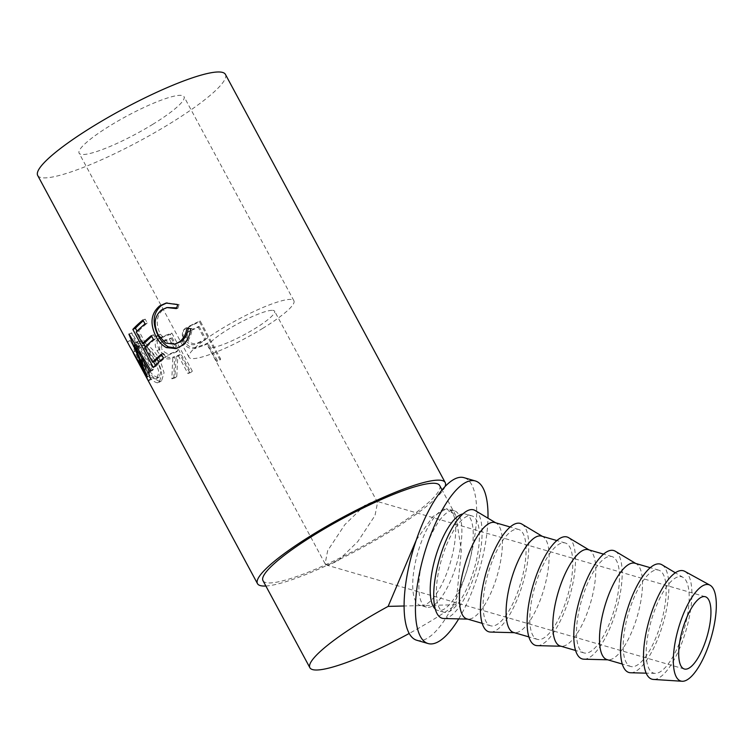 <?xml version="1.0" encoding="UTF-8"?>
<svg xmlns="http://www.w3.org/2000/svg" width="754" height="754" viewBox="0 0 754 754"><rect width="100%" height="100%" fill="white"/><g stroke="black" fill="none" stroke-linecap="round" stroke-linejoin="round"><path stroke-width="0.57" stroke-dasharray="3.77 2.83" d="M152.61 124.429A59.575 10.047 151.7 0 0 184.014 96.691A59.575 10.047 151.7 0 0 110.508 125.437A59.575 10.047 151.7 0 0 79.113 153.175A59.575 10.047 151.7 0 0 152.61 124.429M262.496 328.508A59.575 10.047 151.7 0 0 293.9 300.771A59.575 10.047 151.7 0 0 220.394 329.517A59.575 10.047 151.7 0 0 189 357.255A59.575 10.047 151.7 0 0 262.496 328.508M271.94 310.328A37.625 6.343 151.7 0 0 233.193 326.341A37.625 6.343 151.7 0 0 208.321 346.849A37.625 6.343 151.7 0 0 210.96 347.707A37.625 6.343 151.7 0 0 249.706 331.685A37.625 6.343 151.7 0 0 274.579 311.176A37.625 6.343 151.7 0 0 271.94 310.328M328.131 565.311L325.115 563.766L327.66 550.665L344.88 524.605L364.521 505.548L374.54 500.882L375.831 501.033L377.556 502.418L375.011 515.529L357.792 541.589L338.16 560.646L328.131 565.311M428.215 607.366A50.169 17.003 106.2 0 0 457.442 561.127A50.169 17.003 106.2 0 0 454.379 510.788A50.169 17.003 106.2 0 0 452.56 510.552A50.169 17.003 106.2 0 0 423.333 556.801A50.169 17.003 106.2 0 0 426.396 607.14A50.169 17.003 106.2 0 0 428.215 607.366M455.934 604.765L422.033 605.575A50.169 17.003 106.2 0 0 451.26 559.327A50.169 17.003 106.2 0 0 448.196 508.988A50.169 17.003 106.2 0 0 446.377 508.761L455.802 515.472L461.373 550.316L455.934 604.765A100.329 16.918 -28.3 0 1 433.673 619.317A100.329 16.918 -28.3 0 1 409.215 633.454M439.676 485.529A100.329 16.918 -28.3 0 1 386.793 532.249A100.329 16.918 -28.3 0 1 262.995 580.665M204.541 345.125A106.606 17.983 -28.3 0 0 207.209 343.909L216.671 361.486A106.606 17.983 -28.3 0 0 220.055 359.922L199.537 321.826A106.606 17.983 -28.3 0 1 192.204 325.191L183.476 330.082L182.713 341.835C185.559 346.925 189.631 349.177 194.918 348.593L204.541 345.125L205.352 344.135A103.468 17.455 -28.3 0 0 207.934 342.947L217.406 360.535A103.468 17.455 -28.3 0 0 220.677 359.008L200.168 320.921A103.468 17.455 -28.3 0 1 193.052 324.182L185.324 328.282L183.476 330.082M171.846 378.838A106.606 17.983 -28.3 0 0 174.824 377.971L176.163 356.783A106.606 17.983 -28.3 0 0 178.472 355.935L187.935 373.522A106.606 17.983 -28.3 0 0 190.837 372.429L170.329 334.333A106.606 17.983 -28.3 0 1 163.948 336.68L157.482 339.488C154.627 341.967 154.513 345.756 157.152 350.836C161.771 358.093 166.964 360.478 172.751 357.98L171.846 378.838L173.891 377.377A103.468 17.455 -28.3 0 0 176.785 376.529L177.803 355.445A103.468 17.455 -28.3 0 0 180.046 354.625L189.508 372.212A103.468 17.455 -28.3 0 0 192.327 371.156L171.818 333.061A103.468 17.455 -28.3 0 1 165.626 335.332L159.358 338.075C156.606 340.525 156.549 344.295 159.198 349.375C163.788 356.633 168.887 359.045 174.494 356.614L173.891 377.377M136.078 342.778L134.485 343.24L134.061 349.894L139.726 362.316C146.135 374.917 152.063 381.76 157.501 382.834L159.217 382.278L161.808 374.248L157.793 360.996C150.15 349.187 142.911 343.117 136.078 342.778L138.557 341.223L137.049 341.656L136.7 348.301L142.412 360.77C148.821 373.353 154.683 380.195 159.989 381.279L161.601 380.751L164.052 372.778L159.961 359.498C152.346 347.679 145.211 341.581 138.557 341.223M135.673 350.789L150.913 378.81A103.468 17.455 -28.3 0 0 151.46 379.243L130.188 340.488A103.468 17.455 -28.3 0 1 130.131 340.412L146.399 368.612L131.639 332.966A103.468 17.455 -28.3 0 1 131.752 332.806L153.505 369.206A103.468 17.455 -28.3 0 0 152.638 370.365L137.077 344.126L150.103 375.351A103.468 17.455 -28.3 0 0 150.065 375.53L135.673 350.789L132.911 352.288L148.161 380.318A106.606 17.983 -28.3 0 0 148.727 380.77L127.435 341.986A106.606 17.983 -28.3 0 1 127.379 341.911L130.065 347.01M445.096 486.519A106.606 17.983 -28.3 0 1 389.007 532.192A106.606 17.983 -28.3 0 1 265.879 586.009M225.427 74.392A106.606 17.983 -28.3 0 1 169.235 124.024A106.606 17.983 -28.3 0 1 37.7 175.475M458.724 618.883A84.655 28.69 106.2 0 0 487.979 518.186M416.774 640.259A84.655 28.69 106.2 0 0 419.846 640.646A84.655 28.69 106.2 0 0 469.167 562.607A84.655 28.69 106.2 0 0 464.002 477.668M684.773 571.344A56.437 19.123 -73.8 0 1 686.31 629.467A56.437 19.123 -73.8 0 1 654.001 679.448A56.437 19.123 -73.8 0 1 653.379 679.429M679.863 576.584A50.169 17.003 -73.8 0 1 683.077 577.423A50.169 17.003 -73.8 0 1 684.142 629.298A50.169 17.003 -73.8 0 1 655.518 673.397A50.169 17.003 -73.8 0 1 655.198 673.388A50.169 17.003 -73.8 0 1 650.071 624.972A50.169 17.003 -73.8 0 1 679.863 576.584M661.993 564.793A56.437 19.123 -73.8 0 1 663.2 623.153A56.437 19.123 -73.8 0 1 630.994 672.766A56.437 19.123 -73.8 0 1 630.636 672.756M656.857 569.901A50.169 17.003 -73.8 0 1 658.676 570.128A50.169 17.003 -73.8 0 1 661.739 620.467A50.169 17.003 -73.8 0 1 632.512 666.715A50.169 17.003 -73.8 0 1 630.693 666.479A50.169 17.003 -73.8 0 1 627.639 616.141A50.169 17.003 -73.8 0 1 656.857 569.901M634.991 563.247A50.169 17.003 -73.8 0 1 636.385 563.86A50.169 17.003 -73.8 0 1 637.45 615.726A50.169 17.003 -73.8 0 1 608.827 659.825A50.169 17.003 -73.8 0 1 608.506 659.825A50.169 17.003 -73.8 0 1 606.998 659.599M615.302 551.231A56.437 19.123 -73.8 0 1 616.499 609.59A56.437 19.123 -73.8 0 1 584.293 659.194A56.437 19.123 -73.8 0 1 583.935 659.194M610.165 556.339A50.169 17.003 -73.8 0 1 611.984 556.565A50.169 17.003 -73.8 0 1 615.038 606.904A50.169 17.003 -73.8 0 1 585.82 653.143A50.169 17.003 -73.8 0 1 583.992 652.917A50.169 17.003 -73.8 0 1 580.938 602.578A50.169 17.003 -73.8 0 1 610.165 556.339M588.29 549.685A50.169 17.003 -73.8 0 1 589.685 550.297A50.169 17.003 -73.8 0 1 590.75 602.163A50.169 17.003 -73.8 0 1 562.126 646.263A50.169 17.003 -73.8 0 1 561.805 646.263A50.169 17.003 -73.8 0 1 560.307 646.037M568.601 537.668A56.437 19.123 -73.8 0 1 569.807 596.018A56.437 19.123 -73.8 0 1 537.602 645.631A56.437 19.123 -73.8 0 1 537.244 645.631M563.464 542.767A50.169 17.003 -73.8 0 1 565.283 543.003A50.169 17.003 -73.8 0 1 568.346 593.341A50.169 17.003 -73.8 0 1 539.119 639.581A50.169 17.003 -73.8 0 1 537.3 639.354A50.169 17.003 -73.8 0 1 534.237 589.015A50.169 17.003 -73.8 0 1 563.464 542.767M541.598 536.122A50.169 17.003 -73.8 0 1 542.984 536.735A50.169 17.003 -73.8 0 1 544.058 588.601A50.169 17.003 -73.8 0 1 515.434 632.7A50.169 17.003 -73.8 0 1 515.114 632.7A50.169 17.003 -73.8 0 1 513.606 632.474M521.909 524.105A56.437 19.123 -73.8 0 1 523.106 582.456A56.437 19.123 -73.8 0 1 490.901 632.069A56.437 19.123 -73.8 0 1 490.543 632.069M516.763 529.204A50.169 17.003 -73.8 0 1 518.592 529.44A50.169 17.003 -73.8 0 1 521.645 579.779A50.169 17.003 -73.8 0 1 492.428 626.018A50.169 17.003 -73.8 0 1 490.6 625.792A50.169 17.003 -73.8 0 1 487.546 575.453A50.169 17.003 -73.8 0 1 516.763 529.204M494.897 522.56A50.169 17.003 -73.8 0 1 496.292 523.163A50.169 17.003 -73.8 0 1 497.357 575.038A50.169 17.003 -73.8 0 1 468.734 619.138A50.169 17.003 -73.8 0 1 468.413 619.138A50.169 17.003 -73.8 0 1 466.914 618.902M475.209 510.543A56.437 19.123 -73.8 0 1 476.405 568.893A56.437 19.123 -73.8 0 1 444.21 618.506A56.437 19.123 -73.8 0 1 443.852 618.506M470.072 515.642A50.169 17.003 -73.8 0 1 471.891 515.877A50.169 17.003 -73.8 0 1 474.954 566.207A50.169 17.003 -73.8 0 1 445.727 612.455A50.169 17.003 -73.8 0 1 443.908 612.22A50.169 17.003 -73.8 0 1 440.845 561.89A50.169 17.003 -73.8 0 1 470.072 515.642M435.275 609.025A50.169 17.003 106.2 0 0 437.725 610.429A50.169 17.003 106.2 0 0 439.544 610.655A50.169 17.003 106.2 0 0 468.771 564.416A50.169 17.003 106.2 0 0 465.708 514.077A50.169 17.003 106.2 0 0 463.889 513.851A50.169 17.003 106.2 0 0 462.89 513.945M155.663 361.486L158.934 372.137L156.851 378.47L155.465 378.923C150.932 378.282 145.984 372.825 140.621 362.561L136.191 352.391L136.889 347.066L138.105 346.689C143.58 346.915 149.433 351.845 155.663 361.486L157.888 359.978L161.224 370.657L159.254 376.953L155.465 378.923M163.703 341.411A106.606 17.983 -28.3 0 0 169.527 339.328L176.361 352.033L170.696 354.116C166.738 356.265 163.024 354.927 159.565 350.12L159.98 343.136L165.446 340.045L161.874 341.703L161.526 348.678L159.565 350.12M191.497 330.356A106.606 17.983 -28.3 0 0 198.264 327.302L205.107 339.997L198.66 343.013C193.759 345.982 189.48 345.162 185.833 340.572L186.445 333.343L192.421 329.309L187.576 332.184L187.03 339.413L185.833 340.572M157.944 377.368C153.533 376.717 148.651 371.27 143.288 361.015L140.621 362.561M143.288 361.015L138.811 350.798L139.433 345.492L140.583 345.134L138.105 346.689M140.583 345.134C145.918 345.379 151.677 350.327 157.888 359.978M169.527 339.328L171.101 338.018A103.468 17.455 -28.3 0 1 165.446 340.045M176.361 352.033L177.935 350.723L172.44 352.749C168.604 354.851 164.966 353.494 161.526 348.678M171.101 338.018L177.935 350.723M198.264 327.302L198.999 326.35A103.468 17.455 -28.3 0 1 192.421 329.309M205.107 339.997L205.833 339.046L199.584 341.967C194.834 344.87 190.649 344.022 187.03 339.413M198.999 326.35L205.833 339.046M198.66 343.013L199.584 341.967M166.813 302.91L179.16 304.418L177.85 308.358L176.643 307.858M188.293 328.348L192.129 328.508C191.309 336.19 188.274 341.845 183.024 345.483L176.983 348.254M168.406 307.217L163.364 309.479C156.389 315.502 155.39 323.758 160.395 334.258L167.699 342.373L176.69 343.673M153.354 367.49L155.946 366.359L155.409 365.36M153.496 361.807L145.409 346.802M143.505 343.249L136.992 331.166M155.946 366.359A103.468 17.455 -28.3 0 1 165.729 357.226L163.618 353.324A103.468 17.455 -28.3 0 0 161.733 354.927M144.655 347.566L147.209 346.472L155.098 361.119M147.209 346.472A103.468 17.455 -28.3 0 1 155.729 338.669L153.627 334.757A103.468 17.455 -28.3 0 0 151.743 336.369M136.248 331.93L138.793 330.846L145.107 342.561M138.793 330.846A103.468 17.455 -28.3 0 1 147.313 323.042L145.211 319.131A103.468 17.455 -28.3 0 0 143.326 320.742M184.23 329.394L185.324 328.282C181.855 331.534 181.412 335.653 184.004 340.638C186.841 345.728 190.837 348.009 196.002 347.481L205.352 344.135M177.774 304.616L179.16 304.418M181.233 345.954L183.024 345.483M190.743 328.706L192.129 328.508M186.907 328.141L188.368 327.886M158.246 334.993L160.395 334.258M161.573 309.951L163.364 309.479M176.389 308.603L177.85 308.358M163.43 358.084L165.729 357.226M161.328 354.173L163.618 353.324M153.439 339.526L155.729 338.669M151.337 335.615L153.627 334.757M145.022 323.89L147.313 323.042M142.921 319.988L145.211 319.131M150.103 375.351L147.341 376.755M137.077 344.126L135.494 344.88M152.638 370.365L149.942 371.618M153.505 369.206L150.838 370.421M131.752 332.806L129.047 334.069M131.639 332.966L128.934 334.239M146.399 368.612L143.637 370.016M130.131 340.412L127.379 341.911M130.188 340.488L127.435 341.986M151.46 379.243L148.727 380.77M150.913 378.81L148.161 380.318M150.065 375.53L147.294 376.943M157.793 360.996L159.961 359.498M157.501 382.834L159.989 381.279M139.726 362.316L142.412 360.77M190.837 372.429L192.327 371.156M170.329 334.333L171.818 333.061M187.935 373.522L189.508 372.212M178.472 355.935L180.046 354.625M176.163 356.783L177.803 355.445M174.824 377.971L176.785 376.529M172.751 357.98L174.494 356.614M157.152 350.836L159.198 349.375M157.482 339.488L159.358 338.075M220.055 359.922L220.677 359.008M199.537 321.826L200.168 320.921M216.671 361.486L217.406 360.535M207.209 343.909L207.934 342.947M194.918 348.593L196.002 347.481M182.713 341.835L184.004 340.638M416.312 539.958L432.928 516.528L446.377 508.761A50.169 17.003 106.2 0 0 417.16 555.001A50.169 17.003 106.2 0 0 420.214 605.339A50.169 17.003 106.2 0 0 422.033 605.575L404.097 605.999M170.696 354.116L172.44 352.749M163.948 336.68L165.626 335.332M192.204 325.191L193.052 324.182M293.9 300.771L184.014 96.691M325.115 563.766L208.321 346.849M684.321 668.996L326.84 565.161M454.379 510.788L448.196 508.988M683.077 577.423L675.339 572.786M658.676 570.128L650.268 567.687M636.385 563.86L635.716 563.455M611.984 556.565L603.568 554.124M589.685 550.297L589.015 549.892M565.283 543.003L556.876 540.561M542.984 536.735L542.324 536.33M518.592 529.44L510.175 526.989M496.292 523.163L495.623 522.767M471.891 515.877L465.708 514.077M443.908 612.22L437.725 610.429M468.413 619.138L467.64 619.119M490.6 625.792L482.192 623.341M515.114 632.7L514.332 632.681M537.3 639.354L528.884 636.904M561.805 646.263L561.033 646.244M583.992 652.917L575.585 650.476M608.506 659.825L607.724 659.807M630.693 666.479L622.276 664.038M655.198 673.388L646.178 673.162M139.433 345.492L136.889 347.066M159.254 376.953L156.851 378.47M159.98 343.136L161.874 341.703M186.445 333.343L187.576 332.184M136.87 353.032L132.827 345.521M167.52 302.74L166.087 303.051M178.001 347.999L175.955 348.602M161.601 380.751L159.217 382.278M134.485 343.24L137.049 341.656M455.802 515.472L442.051 489.949M426.396 607.14L420.214 605.339M705.32 596.734L375.831 501.033M377.556 502.418L274.579 311.176M189 357.255L79.113 153.175"/><path stroke-width="1.13" d="M703.953 596.565A37.625 12.752 106.2 0 0 682.031 631.249A37.625 12.752 106.2 0 0 684.321 668.996A37.625 12.752 106.2 0 0 685.688 669.175A37.625 12.752 106.2 0 0 707.61 634.491A37.625 12.752 106.2 0 0 705.32 596.734A37.625 12.752 106.2 0 0 703.953 596.565M409.215 633.454A100.329 16.918 -28.3 0 1 309.885 667.733A100.329 16.918 -28.3 0 1 362.768 621.023A100.329 16.918 -28.3 0 1 388.14 606.386L416.312 539.958M309.885 667.733L262.995 580.665A100.329 16.918 -28.3 0 1 315.879 533.945A100.329 16.918 -28.3 0 1 439.676 485.529L442.051 489.949M265.879 586.009A106.606 17.983 -28.3 0 1 257.472 583.634L134.108 354.521L147.294 376.943A106.606 17.983 -28.3 0 1 147.341 376.755L134.363 345.417L149.942 371.618A106.606 17.983 -28.3 0 1 150.838 370.421L129.047 334.069A106.606 17.983 -28.3 0 0 128.934 334.239L143.637 370.016L130.065 347.01L37.7 175.475A106.606 17.983 -28.3 0 1 93.892 125.833A106.606 17.983 -28.3 0 1 225.427 74.392L445.199 482.56A106.606 17.983 -28.3 0 1 445.096 486.519M134.108 354.521L132.958 352.269M132.845 329.394A106.606 17.983 -28.3 0 1 142.921 319.988L145.022 323.89A106.606 17.983 -28.3 0 0 136.248 331.93L142.553 343.654A106.606 17.983 -28.3 0 1 151.337 335.615L153.439 339.526A106.606 17.983 -28.3 0 0 144.655 347.566L152.544 362.212A106.606 17.983 -28.3 0 1 161.328 354.173L163.43 358.084A106.606 17.983 -28.3 0 0 153.354 367.49L132.845 329.394L135.437 328.263A103.468 17.455 -28.3 0 1 143.326 320.742M177.774 304.616L176.389 308.603L166.907 307.557L161.573 309.951C154.372 316.133 153.26 324.484 158.246 334.993L165.56 343.023L174.674 344.258L179.113 342.062C183.42 338.998 186.021 334.352 186.907 328.141L190.743 328.706C189.82 336.454 186.643 342.203 181.233 345.954L175.955 348.602L166.342 347.594C162.119 345.332 158.66 341.609 155.955 336.435C149.678 323.626 150.904 313.457 159.631 305.926L166.087 303.051L177.774 304.616M257.472 583.634A106.606 17.983 -28.3 0 1 313.664 534.002A106.606 17.983 -28.3 0 1 445.199 482.56M487.979 518.186A84.655 28.69 106.2 0 0 475.331 480.958A84.655 28.69 106.2 0 0 472.258 480.571A84.655 28.69 106.2 0 0 422.947 558.601A84.655 28.69 106.2 0 0 428.102 643.548A84.655 28.69 106.2 0 0 431.184 643.935A84.655 28.69 106.2 0 0 458.724 618.883M475.331 480.958L464.002 477.668A84.655 28.69 106.2 0 0 460.93 477.273A84.655 28.69 106.2 0 0 411.609 555.312A84.655 28.69 106.2 0 0 416.774 640.259L428.102 643.548M706.988 584.463A50.169 17.003 -73.8 0 1 710.004 585.189A50.169 17.003 -73.8 0 1 711.371 636.847A50.169 17.003 -73.8 0 1 682.653 681.277A50.169 17.003 -73.8 0 1 682.097 681.258A50.169 17.003 -73.8 0 1 677.29 632.531A50.169 17.003 -73.8 0 1 706.988 584.463M682.097 681.258L653.379 679.429A56.437 19.123 -73.8 0 1 647.969 624.604A56.437 19.123 -73.8 0 1 681.38 570.533A56.437 19.123 -73.8 0 1 684.773 571.344L710.004 585.189M646.178 673.162L630.636 672.756A56.437 19.123 -73.8 0 1 624.868 618.289A56.437 19.123 -73.8 0 1 658.383 563.851A56.437 19.123 -73.8 0 1 661.993 564.793L675.339 572.786M622.276 664.038L606.998 659.599A50.169 17.003 -73.8 0 1 603.945 609.26A50.169 17.003 -73.8 0 1 633.162 563.012A50.169 17.003 -73.8 0 1 634.991 563.247L650.268 567.687M607.724 659.807L583.935 659.194A56.437 19.123 -73.8 0 1 578.167 604.727A56.437 19.123 -73.8 0 1 611.683 550.288A56.437 19.123 -73.8 0 1 615.302 551.231L635.716 563.455M575.585 650.476L560.307 646.037A50.169 17.003 -73.8 0 1 557.244 595.698A50.169 17.003 -73.8 0 1 586.471 549.449A50.169 17.003 -73.8 0 1 588.29 549.685L603.568 554.124M561.033 646.244L537.244 645.631A56.437 19.123 -73.8 0 1 531.476 591.164A56.437 19.123 -73.8 0 1 564.982 536.716A56.437 19.123 -73.8 0 1 568.601 537.668L589.015 549.892M528.884 636.904L513.606 632.474A50.169 17.003 -73.8 0 1 510.552 582.135A50.169 17.003 -73.8 0 1 539.77 535.887A50.169 17.003 -73.8 0 1 541.598 536.122L556.876 540.561M514.332 632.681L490.543 632.069A56.437 19.123 -73.8 0 1 484.775 577.602A56.437 19.123 -73.8 0 1 518.29 523.153A56.437 19.123 -73.8 0 1 521.909 524.105L542.324 536.33M482.192 623.341L466.914 618.902A50.169 17.003 -73.8 0 1 463.851 568.573A50.169 17.003 -73.8 0 1 493.078 522.324A50.169 17.003 -73.8 0 1 494.897 522.56L510.175 526.989M467.64 619.119L443.852 618.506A56.437 19.123 -73.8 0 1 438.083 564.039A56.437 19.123 -73.8 0 1 471.589 509.591A56.437 19.123 -73.8 0 1 475.209 510.543L495.623 522.767M462.89 513.945A50.169 17.003 106.2 0 0 435.388 557.508A50.169 17.003 106.2 0 0 435.275 609.025M176.983 348.254L168.462 346.887C164.306 344.569 160.875 340.827 158.161 335.653C151.874 322.863 152.968 312.797 161.422 305.464L166.813 302.91M174.674 344.258L180.903 341.59C185.079 338.612 187.567 334.05 188.368 327.886M176.643 307.858L166.907 307.557M155.409 365.36L153.496 361.807M145.409 346.802L143.505 343.249M136.992 331.166L135.437 328.263M152.544 362.212L155.098 361.119A103.468 17.455 -28.3 0 1 161.733 354.927M142.553 343.654L145.107 342.561A103.468 17.455 -28.3 0 1 151.743 336.369M159.631 305.926L161.422 305.464M155.955 336.435L158.161 335.653M166.342 347.594L168.462 346.887M179.113 342.062L180.903 341.59M135.494 344.88L134.363 345.417M144.212 369.724L143.637 370.016M404.097 605.999L388.14 606.386"/></g></svg>
